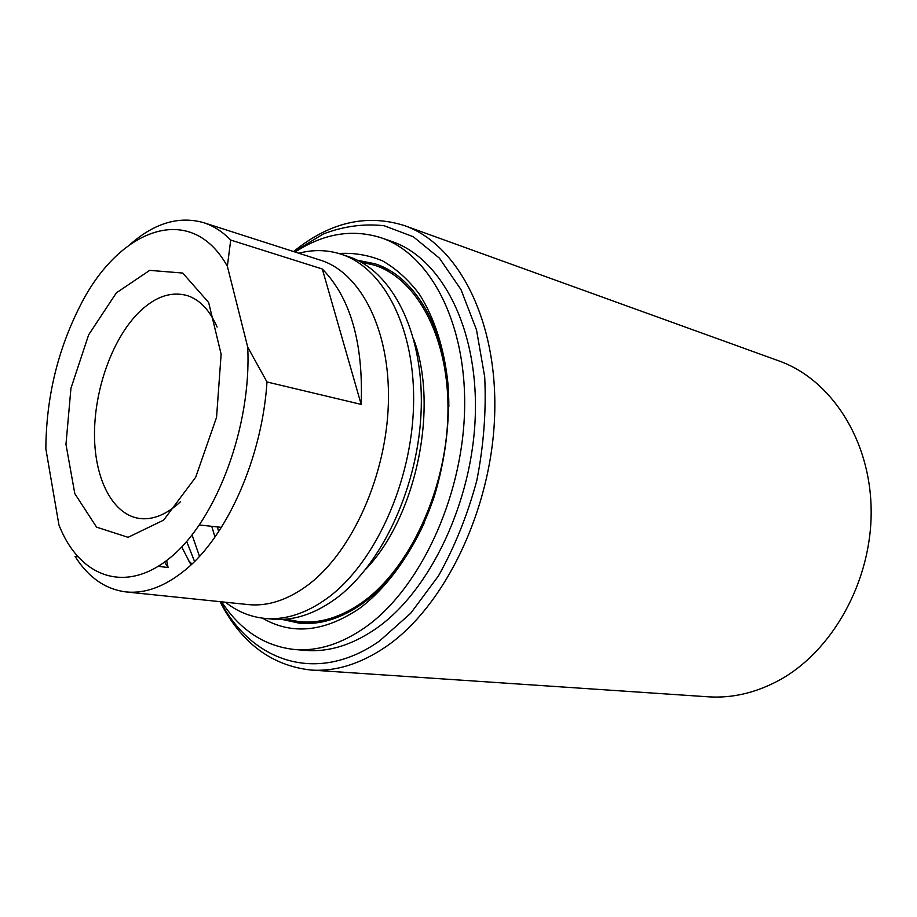 <?xml version="1.0" encoding="UTF-8"?>
<svg xmlns="http://www.w3.org/2000/svg" width="917" height="917" viewBox="0 0 917 917"><rect width="100%" height="100%" fill="white"/><g stroke="black" fill="none" stroke-linecap="round" stroke-linejoin="round"><path stroke-width="1.38" d="M293.578 251.556C329.455 222.315 366.41 213.661 404.431 225.582L778.751 360.839C830.527 379.134 870.405 439.094 871.15 509.944C872.044 580.736 832.533 651.494 778.613 680.552C755.379 692.965 731.904 698.387 708.188 696.805L311.081 670.052C271.478 665.662 241.125 642.874 220.046 601.667M404.431 225.582C457.64 244.048 497.782 319.724 494.676 414.748C491.776 509.669 444.413 607.054 385.61 646.943C360.301 664.023 335.462 671.725 311.081 670.052M294.048 251.705L323.197 234.018C343.508 226.235 363.831 223.473 384.177 225.742L413.303 236.746L439.438 258.193L460.999 289.623L476.496 329.845L484.703 376.887C486.354 410.862 483.717 445.41 476.806 480.554C467.51 515.056 454.717 546.853 438.429 575.945L410.678 613.29L379.546 640.983C317.248 684.861 252.221 661.868 220.538 601.724M295.114 252.049C323.701 233.445 352.426 228.7 381.312 237.824L391.8 241.48C440.917 257.929 477.86 327.174 475.327 414.289C472.989 501.301 430.062 591.144 376.176 628.523C352.334 644.949 328.916 652.239 305.911 650.405L294.838 649.534C264.726 646.267 240.334 630.369 221.639 601.839M381.312 237.824C430.348 254.238 467.2 323.861 464.541 411.595C462.065 499.226 419 589.769 365.069 627.457C341.227 643.998 317.809 651.357 294.838 649.534M338.935 253.516C353.882 252.599 368.382 255.041 382.435 260.818C395.984 268.555 408.237 279.582 419.172 293.898C434.36 317.534 444.458 348.678 448.035 384.406C450.109 421.591 445.536 458.924 434.291 496.406C417.957 544.698 390.768 584.886 359.911 608.143C324.584 632.054 292.065 635.378 262.365 618.115M424.525 522.289C408.214 558.086 387.719 585.057 363.04 603.191C341.433 618.494 320.171 625.165 299.263 623.182L281.966 619.399M357.401 260.233L374.755 263.729C416.639 276.498 448.952 333.547 448.837 406.495M304.1 623.491L292.981 620.798M315.574 622.975L299.561 621.737L286.07 619.135M361.057 262.124L374.445 265.173L389.61 270.481M374.445 265.173C417.487 278.825 449.731 338.786 447.932 414.335C446.281 489.804 409.681 568.391 362.949 601.861C341.479 617.095 320.354 623.72 299.561 621.737M413.911 339.852C438.991 407.824 416.031 517.096 365.734 569.251M214.968 537.007L211.747 526.312M166.665 560.551L168.098 567.52L164.579 562.11M130.627 243.968C154.881 222.9 179.205 215.793 203.585 222.648C213.374 225.788 222.418 231.588 230.717 240.059L322.303 269.002C350.466 297.738 363.419 342.878 361.172 404.397L266.985 381.976C262.17 457.652 226.992 536.33 185.096 570.099C164.785 586.605 145.092 593.884 126.019 591.923C105.306 589.264 88.319 577.412 75.056 556.367L77.681 556.676M158.332 566.351L168.098 567.52M227.359 266.274C190.644 200.296 118.293 228.963 79.882 306.324C57.542 350.535 46.194 398.035 45.85 448.837L58.929 524.914C79.229 577.114 125.732 595.179 171.284 556.814C216.848 518.999 251.671 425.74 247.716 347.13L227.359 266.274L230.717 240.059M203.585 222.648L320.469 260.187C360.622 272.601 390.424 329.982 388.384 402.85C386.481 475.636 351.99 551.965 308.227 584.828C287.8 600.005 267.764 606.584 248.129 604.578L126.019 591.923M191 564.895L181.715 546.933M322.303 269.002L361.172 404.397M266.985 381.976L247.716 347.13M116.367 292.844L149.7 270.366L182.735 273.048L208.64 302.472L221.123 354.168L216.561 417.315L195.688 477.241L163.65 520.111L128.082 537.316L96.572 527.149L74.804 493.655L65.967 444.367L70.941 388.304L88.651 334.808L116.367 292.844M217.111 327.048C209.89 310.473 200.158 300.054 187.916 295.79C170.986 290.815 154.159 296.833 137.412 313.878C111.53 340.803 94.119 390.906 94.497 435.69C94.852 480.428 113.513 516.111 141.103 518.655C153.219 519.63 165.564 514.712 178.116 503.88L180.408 501.782M298.793 253.23C313.19 249.458 327.243 249.768 340.964 254.158C383.799 267.718 415.722 328.676 413.544 405.899C411.515 483.041 374.526 563.565 327.747 597.884C306.255 613.507 285.164 620.328 264.474 618.356C250.146 616.854 237.148 611.479 225.49 602.24M194.542 561.468L186.69 541.466M340.964 254.158L348.46 256.622C391.341 270.206 423.345 330.945 421.247 407.79C419.31 484.554 382.412 564.654 335.633 598.778C314.141 614.31 293.039 621.084 272.326 619.113L264.474 618.356M199.482 556.321L192.066 534.966M217.421 526.931L218.636 531.631M221.398 527.367L199.425 524.982M188.512 560.711L191.962 563.978"/></g></svg>
